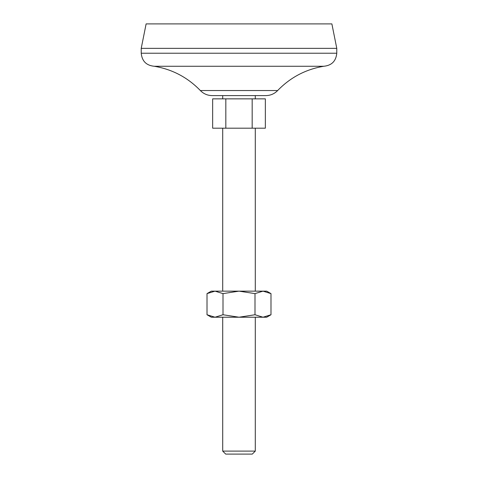 <?xml version="1.0" encoding="UTF-8"?>
<svg xmlns="http://www.w3.org/2000/svg" width="478" height="478" viewBox="0 0 478 478"><rect width="100%" height="100%" fill="white"/><g stroke="black" fill="none" stroke-linecap="round" stroke-linejoin="round"><path stroke-width="0.72" d="M223.005 293.617L223.005 314.745L215.01 317.219L207.01 314.745L207.01 293.617L215.01 291.144L223.005 293.617L239 291.144L254.995 293.617L262.99 291.144L270.99 293.617L270.99 314.745L262.99 317.219L254.995 314.745L254.995 293.617M207.01 293.617L211.3 291.144L266.7 291.144L270.99 293.617M223.005 314.745L239 317.219L254.995 314.745M225.831 98.856L212.656 98.856L212.656 128.194L265.344 128.194L265.344 98.856L225.831 98.856L225.831 128.194M200.348 90.539C203.592 93.837 207.524 95.528 212.148 95.6L265.852 95.6C270.476 95.528 274.414 93.837 277.652 90.539L200.348 90.539C187.639 77.412 172.277 69.322 154.263 66.269L323.737 66.269C305.723 69.322 290.361 77.412 277.652 90.539M222.706 128.194L222.706 291.144M222.706 451.101L255.294 451.101L252.294 454.1L225.706 454.1L222.706 451.101L222.706 317.219M336.775 48.344L141.225 48.344L146.119 23.9L331.881 23.9L336.775 48.344L336.775 53.231C335.998 61.148 331.654 65.498 323.737 66.269M141.225 48.344L141.225 53.231L336.775 53.231M154.263 66.269C146.346 65.498 142.002 61.148 141.225 53.231M222.706 95.6L222.706 98.856M252.169 98.856L252.169 128.194M207.01 314.745L211.3 317.219L266.7 317.219L270.99 314.745M255.294 128.194L255.294 291.144M255.294 95.6L255.294 98.856M255.294 317.219L255.294 451.101"/></g></svg>

